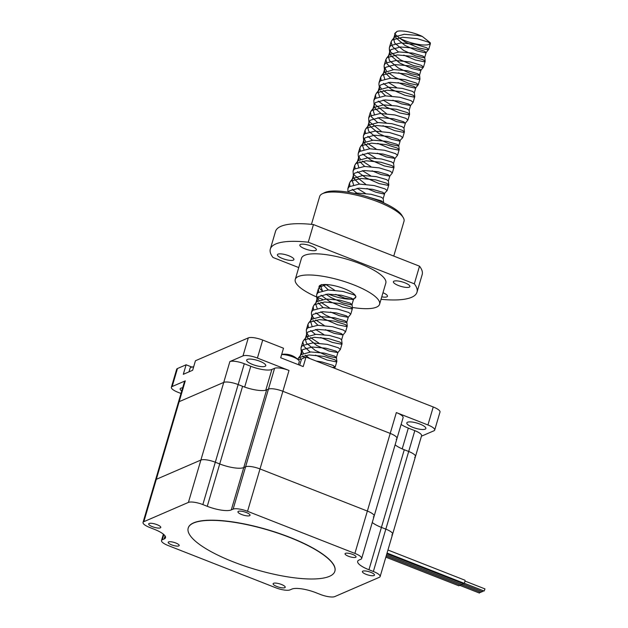 <?xml version="1.0" encoding="UTF-8"?>
<svg xmlns="http://www.w3.org/2000/svg" width="628" height="628" viewBox="0 0 628 628"><rect width="100%" height="100%" fill="white"/><g stroke="black" fill="none" stroke-linecap="round" stroke-linejoin="round"><path stroke-width="0.94" d="M202.844 504.574L207.256 506.309A19.107 5.173 -163.6 0 0 231.292 509.92L233.129 509.127A11.469 3.101 16.4 0 1 247.55 511.302L354.891 553.417A11.469 3.101 16.4 0 1 361.665 558.488A11.469 3.101 16.4 0 1 360.857 559.25L359.02 560.043A19.107 5.173 -163.6 0 0 357.67 561.314A19.107 5.173 -163.6 0 0 368.95 569.761L373.362 571.488A11.469 3.101 16.4 0 1 380.136 576.559A11.469 3.101 16.4 0 1 379.328 577.32L334.748 596.6A11.469 3.101 16.4 0 1 320.319 594.433L315.908 592.699A19.107 5.173 -163.6 0 0 291.863 589.088L290.034 589.88A11.469 3.101 16.4 0 1 275.614 587.714L168.265 545.591A11.469 3.101 16.4 0 1 161.498 540.52A11.469 3.101 16.4 0 1 162.307 539.758L164.143 538.965A19.107 5.173 -163.6 0 0 165.494 537.701A19.107 5.173 -163.6 0 0 154.213 529.255L149.794 527.52A11.469 3.101 16.4 0 1 143.027 522.449A11.469 3.101 16.4 0 1 143.836 521.687L188.416 502.408A11.469 3.101 16.4 0 1 202.844 504.574L215.31 462.224A11.469 3.101 -163.6 0 0 200.882 460.049L156.301 479.329A11.469 3.101 -163.6 0 0 155.493 480.09A11.469 3.101 16.4 0 1 156.301 479.329L200.882 460.049A11.469 3.101 16.4 0 1 215.31 462.224L219.721 463.951L215.31 462.224L238.161 384.564A11.469 3.101 -163.6 0 0 223.741 382.397L179.161 401.677A11.469 3.101 -163.6 0 0 178.352 402.438L184.483 381.612A11.469 3.101 -163.6 0 1 185.291 380.851L172.166 386.526A11.469 3.101 16.4 0 0 171.358 387.288A11.469 3.101 16.4 0 0 178.124 392.351L180.99 393.473M391.794 534.962A11.469 3.101 -163.6 0 0 392.602 534.2A11.469 3.101 -163.6 0 0 385.835 529.129L381.416 527.402A19.107 5.173 16.4 0 1 372.255 522.488A19.107 5.173 -163.6 0 0 381.416 527.402L385.835 529.129A11.469 3.101 16.4 0 1 392.602 534.2L415.453 456.548A11.469 3.101 -163.6 0 0 408.687 451.477L404.275 449.742A19.107 5.173 16.4 0 1 395.114 444.836M373.322 516.891A11.469 3.101 -163.6 0 0 374.131 516.13A11.469 3.101 -163.6 0 0 367.364 511.059L260.016 468.943A11.469 3.101 -163.6 0 0 245.595 466.777L243.758 467.57A19.107 5.173 16.4 0 1 219.721 463.951A19.107 5.173 -163.6 0 0 243.758 467.57L245.595 466.777A11.469 3.101 16.4 0 1 260.016 468.943L367.364 511.059A11.469 3.101 16.4 0 1 374.131 516.13L396.982 438.477A11.469 3.101 -163.6 0 0 390.216 433.406L282.875 391.283A11.469 3.101 -163.6 0 0 268.454 389.117L266.617 389.909A19.107 5.173 16.4 0 1 242.581 386.299L238.161 384.564A11.469 3.101 -163.6 0 0 223.741 382.397L179.161 401.677A11.469 3.101 -163.6 0 0 178.352 402.438L143.027 522.449M459.712 584.872A1.908 0.565 111.4 0 1 458.793 585.775A1.908 0.565 111.4 0 1 458.754 585.751M480.2 592.094L479.454 593.06L459.5 585.233M461.258 584.173A1.908 0.565 111.4 0 1 460.324 585.115L386.181 556.023M481.747 591.395L480.938 592.369M462.836 583.506A1.908 0.565 111.4 0 1 461.91 584.433L386.526 554.846M483.325 590.72L482.571 591.717L462.616 583.883M387.947 550.01L464.869 580.194A1.908 0.565 111.4 0 1 464.94 581.418A1.908 0.565 111.4 0 1 464.116 583.286L387.052 553.048M387.052 553.056L464.116 583.286A1.908 0.565 111.4 0 1 463.472 583.75L386.864 553.692M465.01 581.073L484.973 588.907L484.133 591.042L464.178 583.208M171.358 387.288L176.656 369.288A11.469 3.101 16.4 0 1 177.465 368.526L186.108 364.79L191.933 367.074M186.108 364.79L183.298 374.319L192.647 370.277L195.449 360.747L248.288 337.895A11.469 3.101 16.4 0 1 262.708 340.062L283.511 348.226L280.7 357.756L303.206 366.579L306.009 357.049L301.519 358.996A12.733 3.446 16.4 0 1 297.876 359.428M306.009 357.049L433.234 406.975A11.469 3.101 16.4 0 1 440 412.046L434.702 430.047A11.469 3.101 16.4 0 1 433.893 430.808L421.443 436.193M181.72 390.993A9.938 2.693 16.4 0 1 180.181 388.826A9.938 2.693 16.4 0 1 182.646 387.829M414.645 457.31A11.469 3.101 -163.6 0 0 415.453 456.548L421.584 435.722A11.469 3.101 -163.6 0 0 414.818 430.651L408.318 428.1A16.768 4.537 16.4 0 1 401.119 424.426M396.174 439.239A11.469 3.101 -163.6 0 0 396.982 438.477L403.113 417.651A11.469 3.101 -163.6 0 0 396.346 412.58L427.935 424.975A11.469 3.101 16.4 0 1 434.702 430.047M420.014 424.112A9.938 2.693 16.4 0 1 425.878 428.508A9.938 2.693 16.4 0 1 415.587 428.28A9.938 2.693 16.4 0 1 406.818 422.895A9.938 2.693 16.4 0 1 420.014 424.112M229.872 361.571L242.989 355.895A11.469 3.101 16.4 0 1 257.409 358.062L289.006 370.457A11.469 3.101 -163.6 0 0 274.577 368.291L271.885 369.46A16.768 4.537 16.4 0 1 250.792 366.289L244.292 363.738A11.469 3.101 -163.6 0 0 229.872 361.571L188.416 502.408M252.55 364.452A9.938 2.693 16.4 0 1 246.686 360.064A9.938 2.693 16.4 0 1 256.978 360.291A9.938 2.693 16.4 0 1 265.754 365.677A9.938 2.693 16.4 0 1 252.55 364.452M396.982 438.477A11.469 3.101 -163.6 0 0 390.216 433.406L282.875 391.283A11.469 3.101 -163.6 0 0 268.454 389.117L265.754 390.286M244.661 387.115L238.161 384.564L244.292 363.738M415.453 456.548A11.469 3.101 -163.6 0 0 408.687 451.477L402.187 448.926M160.336 527.881A6.304 1.703 16.4 0 1 153.311 527.018A6.304 1.703 16.4 0 1 148.679 523.901A6.304 1.703 16.4 0 1 155.218 524.042A6.304 1.703 16.4 0 1 160.784 527.465A6.304 1.703 16.4 0 1 160.336 527.881M284.774 587.69A6.304 1.703 16.4 0 1 277.749 586.827A6.304 1.703 16.4 0 1 273.117 583.71A6.304 1.703 16.4 0 1 279.648 583.852A6.304 1.703 16.4 0 1 285.214 587.274A6.304 1.703 16.4 0 1 284.774 587.69M374.037 575.523A6.304 1.703 16.4 0 1 367.011 574.667A6.304 1.703 16.4 0 1 362.38 571.543A6.304 1.703 16.4 0 1 368.911 571.692A6.304 1.703 16.4 0 1 374.476 575.107A6.304 1.703 16.4 0 1 374.037 575.523M249.599 515.714A6.304 1.703 16.4 0 1 242.573 514.858A6.304 1.703 16.4 0 1 237.941 511.734A6.304 1.703 16.4 0 1 244.48 511.883A6.304 1.703 16.4 0 1 250.046 515.298A6.304 1.703 16.4 0 1 249.599 515.714M345.463 553.331A5.731 1.554 -163.6 0 0 345.055 553.715A5.731 1.554 -163.6 0 0 350.118 556.824A5.731 1.554 -163.6 0 0 356.052 556.95A5.731 1.554 -163.6 0 0 351.845 554.116A5.731 1.554 -163.6 0 0 345.463 553.331M168.602 541.925A5.731 1.554 -163.6 0 0 168.194 542.302A5.731 1.554 -163.6 0 0 173.257 545.41A5.731 1.554 -163.6 0 0 179.2 545.544A5.731 1.554 -163.6 0 0 174.992 542.702A5.731 1.554 -163.6 0 0 168.602 541.925M298.379 364.687L299.266 361.665A10.7 2.897 -163.6 0 0 298.677 360.236A10.7 2.897 -163.6 0 0 281.65 354.545M281.689 354.388A19.107 19.107 0 0 1 290.544 355.071A19.076 5.676 -68.6 0 1 290.607 355.095A18.55 17.223 -29.6 0 1 291.251 355.315A18.55 17.223 -29.6 0 1 292.648 355.895M193.605 367.003A10.7 2.897 -163.6 0 0 191.367 367.207A10.7 2.897 -163.6 0 0 190.103 368.087L188.989 371.855M394.957 34.171L399.51 38.127A19.107 5.173 -163.6 0 0 429.654 44.117L430.259 42.751L422.346 36.471A17.576 4.757 -163.6 0 0 397.006 31.4L394.745 33.465L394.934 35.199L395.051 33.747L397.006 31.4M297.672 359.232L298.889 357.575L309.086 354.938L323.797 356.382L334.787 359.766L336.859 361.336L336.004 361.822L327.102 360.048L315.452 355.15M310.122 351.994L303.991 346.397L302.782 341.828L304.085 339.929L314.283 337.291L328.994 338.728L339.984 342.119L342.048 343.791L341.192 344.175L332.298 342.401L320.641 337.503M315.319 334.347L310.664 330.501M308.372 327.376L307.979 324.181L309.274 322.282L319.471 319.636L334.19 321.081L345.18 324.472L347.237 326.144L346.389 326.521L337.487 324.755L324.072 318.898L315.86 312.846M313.568 309.73L313.168 306.527L314.471 304.627L324.668 301.99L339.379 303.434L350.377 306.817L352.434 308.497L351.586 308.874L342.684 307.1L329.268 301.252L321.057 295.199M318.757 292.083L318.365 288.88L319.668 286.98L326.717 284.555M368.793 197.192L381.541 200.929L383.48 202.758M356.877 193.157L352.222 189.303M349.929 186.186L349.529 182.991L350.832 181.084L361.029 178.446L375.74 179.891L386.73 183.274L388.795 184.954L387.947 185.331L379.045 183.557L365.629 177.708L357.411 171.656M355.118 168.54L354.726 165.337L356.029 163.437L366.226 160.799L380.937 162.244L391.927 165.627L393.991 167.307L393.136 167.684L384.242 165.91L370.826 160.054L362.607 154.009M360.315 150.893L359.923 147.69L361.218 145.79L371.415 143.153L386.134 144.589L397.124 147.98L399.196 149.55L398.333 150.037L389.431 148.263L377.781 143.365M372.459 140.209L367.804 136.362M365.512 133.238L365.111 130.043L366.414 128.143L376.612 125.498L391.33 126.942L402.32 130.334L404.385 131.904L403.529 132.382L394.627 130.616L382.978 125.71M377.648 122.554L371.517 116.957L370.308 112.388L371.611 110.489L381.808 107.851L396.519 109.296L407.509 112.679L409.582 114.249L408.718 114.736L399.824 112.962L386.408 107.113L378.189 101.061M375.897 97.944L375.505 94.742L376.8 92.842L387.005 90.204L401.716 91.649L412.706 95.032L414.77 96.712L413.915 97.089L405.013 95.315L391.597 89.459L383.386 83.414M381.094 80.298L380.701 77.095L381.997 75.195L392.194 72.558L406.913 73.994L417.903 77.385L419.967 78.955L419.111 79.442L410.21 77.668L398.56 72.77M393.23 69.614L387.099 64.009L385.89 59.448L387.193 57.548L397.391 54.903L412.101 56.347L423.091 59.731L425.156 61.411L424.308 61.787L415.406 60.013L403.757 55.115M398.427 51.959L392.296 46.362L391.087 41.793L392.382 39.894L402.587 37.256L417.298 38.7L428.288 42.084L430.361 43.654L429.654 44.117M316.151 361.029L322.14 362.026L333.13 365.41L335.187 367.082L332.314 367.372M309.894 358.58L305.334 355.236M303.387 353.336L301 348.948L301.118 347.472L302.421 345.573L312.618 342.935L327.329 344.372L338.327 347.763L340.384 349.435L337.84 352.598L328.978 351.013L316.693 345.455L307.83 338.099L306.629 335.226L306.747 333.782L307.963 331.976L317.391 329.37L330.98 330.524L341.137 333.46L343.037 334.952L334.175 333.366L325.351 329.669M318.985 343.147L310.53 337.581M308.584 335.69L306.896 333.382M306.629 335.226L306.315 329.818L307.618 327.926L317.815 325.28L332.526 326.725L343.516 330.108L345.581 331.788L343.037 334.952M324.181 325.492L315.727 319.935M313.78 318.043L312.085 315.735M312.171 318.906L311.394 313.647L311.512 312.171L312.807 310.271L323.012 307.634L337.723 309.078L348.713 312.461L350.777 314.141L348.226 317.305L339.363 315.719L330.548 312.022M329.37 307.846L320.916 302.288M318.969 300.388L316.583 296L316.708 294.524L318.004 292.624L328.201 289.987L342.919 291.423L353.909 294.815L355.526 295.796M334.567 290.199L326.113 284.641M347.983 192.168L347.873 188.628L349.168 186.728L359.365 184.09L374.084 185.535L385.074 188.918L387.138 190.598L383.857 193.981L375.725 192.176L366.909 188.478M365.731 184.302L353.643 174.545M359.554 184.09L354.577 179.263L353.383 176.389L353.062 170.981L354.365 169.081L364.562 166.444L379.281 167.88L390.271 171.271L392.327 172.943L389.784 176.115L380.921 174.521L372.106 170.832M370.928 166.656L362.474 161.098M360.527 159.198L358.839 156.898M358.918 160.069L358.141 154.81L358.258 153.334L359.561 151.434L369.759 148.789L384.469 150.233L395.459 153.624L397.524 155.297L394.981 158.46L386.118 156.874L377.295 153.185M376.125 149.001L367.67 143.443M365.724 141.551L363.337 137.155L363.455 135.687L364.75 133.78L374.955 131.142L389.666 132.587L400.656 135.97L402.666 137.744L399.439 141.033L391.307 139.228L379.022 133.662L370.159 126.314L368.966 123.441L369.083 121.997L370.292 120.191L379.728 117.585L393.309 118.731L403.474 121.675L405.366 123.167L396.504 121.581L384.218 116.015L375.356 108.668L374.155 105.794L374.272 104.35L375.489 102.537L384.917 99.93L398.505 101.084L408.671 104.02L410.563 105.52L401.7 103.926L392.885 100.237M381.314 131.354L369.225 121.597M368.966 123.441L368.652 118.033L369.947 116.133L380.144 113.495L394.863 114.94L405.853 118.323L407.91 120.003L405.366 123.167M386.51 113.707L374.421 103.95M374.155 105.794L373.841 100.386L375.144 98.486L385.341 95.849L400.052 97.285L411.042 100.676L413.106 102.348L410.563 105.52M391.707 96.06L383.253 90.495M381.306 88.603L379.618 86.295M379.697 89.474L378.92 84.215L379.037 82.739L380.34 80.839L390.538 78.194L405.248 79.638L416.238 83.029L418.303 84.702L417.447 85.078L408.553 83.312L395.138 77.456L388.442 72.848M386.495 70.956L384.116 66.56L384.234 65.084L385.529 63.185L395.726 60.547L410.445 61.991L421.435 65.375L423.492 67.055L422.644 67.432L413.742 65.657L400.326 59.801L390.64 52.006L389.305 48.913L389.423 47.438L390.726 45.538L400.923 42.9L415.634 44.345L426.632 47.728L428.641 49.502L427.841 49.785L418.939 48.011L405.523 42.155L399.51 38.127M300.388 359.302L299.996 356.83M298.269 358.203L301.307 354.569L310.742 351.97L324.331 353.117L334.489 356.052L336.42 357.481L335.658 357.772L327.518 355.958L315.232 350.4L306.37 343.045L305.294 338.728L306.747 333.782M303.465 340.549L306.503 336.922L315.939 334.316L329.519 335.47L339.685 338.406L341.624 339.756L342.056 343.689M323.899 334.614L315.578 329.488M311.99 325.971L310.483 321.081L311.943 316.135L313.152 314.33L322.588 311.724L336.176 312.87L346.334 315.813L348.226 317.305M308.662 322.902L311.7 319.275L321.128 316.669L334.716 317.815L344.882 320.759L346.813 322.109L347.253 326.042M348.265 317.234L346.821 322.148L346.044 322.47L337.911 320.665L325.626 315.099L320.775 311.841M317.179 308.324L315.578 303.881M313.851 305.255L316.897 301.628L326.325 299.022L339.913 300.168L350.071 303.104L352.002 304.533L351.24 304.823L343.108 303.018L330.815 297.452L325.971 294.187M322.376 290.67L320.775 286.235M320.877 285.787L321.293 284.877M354.467 193.385L357.489 193.126L371.077 194.272L381.243 197.216L383.174 198.566L383.606 202.499M365.457 193.424L357.136 188.298M353.54 184.781L352.041 179.891L352.708 178.642L362.686 175.479L376.274 176.625L386.432 179.569L388.371 180.919L388.803 184.852M370.646 175.777L362.332 170.643M358.737 167.127L357.238 162.244L358.447 160.43L367.882 157.824L381.463 158.978L391.629 161.914L393.56 163.343L394.981 158.46M375.842 158.13L367.521 152.996M363.934 149.48L362.332 145.037M369.947 148.789L364.962 143.961L363.769 141.088L363.887 139.644L362.435 144.589L363.643 142.784L373.079 140.177L386.66 141.331L396.825 144.267L398.756 145.618L397.987 145.979L389.855 144.173L377.569 138.607L368.707 131.26L367.623 126.942L368.84 125.137L378.268 122.531L391.856 123.677L402.014 126.621L403.945 128.041M386.228 122.829L377.915 117.703M374.319 114.186L372.82 109.296L374.029 107.482L383.465 104.884L397.053 106.03L407.211 108.966L409.15 110.316L409.582 114.249M391.425 105.182L383.111 100.048M379.516 96.531L378.017 91.649L379.226 89.835L388.661 87.229L402.242 88.383L412.408 91.319L414.339 92.748M396.621 87.535L388.3 82.401M384.705 78.885L383.206 73.994L383.873 72.746L393.85 69.582L407.439 70.736L417.596 73.672L419.528 75.093L418.766 75.384L410.634 73.578L398.34 68.012L389.478 60.665L388.402 56.347L389.611 54.542L399.047 51.936L412.635 53.082L422.793 56.025L424.724 57.446L423.963 57.737L415.822 55.931L403.537 50.366L394.674 43.018L393.599 38.7L394.808 36.887L404.244 34.289L417.824 35.435L422.346 36.471M304.337 357.772L302.657 355.786M301.785 354.208L301.55 351.437L302.767 349.623L312.202 347.017L325.783 348.171L335.949 351.107L337.84 352.598M318.004 325.28L313.042 320.484M311.826 317.58L311.943 316.135M323.192 307.626L318.239 302.837M317.368 301.259L317.14 298.488L318.349 296.675L327.785 294.077L341.365 295.223L351.531 298.159L353.423 299.658L344.56 298.065L335.745 294.375M328.389 289.979L323.436 285.191M348.43 192.239L349.513 190.786L358.949 188.18L372.537 189.326L382.695 192.27L384.587 193.762M353.383 176.389L353.493 174.945L354.71 173.132L364.146 170.533L377.726 171.679L387.892 174.615L389.784 176.115M364.75 166.436L359.789 161.647M358.572 158.743L358.69 157.298L359.907 155.485L369.335 152.879L382.923 154.033L393.081 156.969L395.012 158.397M363.887 139.644L365.096 137.838L374.531 135.232L388.12 136.386L398.278 139.322L400.169 140.813M385.529 95.841L380.568 91.044M379.351 88.14L379.469 86.703L380.686 84.89L390.114 82.284L403.702 83.438L413.86 86.374L415.791 87.802L415.03 88.085L406.889 86.279L398.074 82.582M390.718 78.194L385.741 73.366L384.548 70.493L384.666 69.049L385.875 67.243L395.31 64.637L408.891 65.783L419.057 68.727L420.988 70.148L420.218 70.438L412.086 68.633L399.8 63.067L390.938 55.719L389.745 52.846L389.855 51.402L391.071 49.588L400.499 46.99L414.088 48.136L424.253 51.072L426.176 52.501L425.415 52.791L417.282 50.978L404.997 45.42L396.135 38.072L394.934 35.199M188.227 528.007A76.443 20.685 16.4 0 1 188.251 527.92A76.443 20.685 16.4 0 1 267.418 529.663A76.443 20.685 16.4 0 1 334.912 571.087A76.443 20.685 16.4 0 1 334.889 571.174M329.464 576.339A76.443 20.685 -163.6 0 0 334.857 571.26A76.443 20.685 -163.6 0 0 267.371 529.836A76.443 20.685 -163.6 0 0 188.196 528.101A76.443 20.685 -163.6 0 0 244.292 565.907A76.443 20.685 -163.6 0 0 329.464 576.339M416.984 292.232A76.443 20.685 16.4 0 0 414.323 283.832L419.512 266.186A76.443 20.685 16.4 0 1 422.181 274.585L416.984 292.232A76.443 20.685 16.4 0 1 381.039 299.297M414.323 283.832L308.254 242.212A76.443 20.685 16.4 0 0 270.323 249.065A76.443 20.685 16.4 0 0 272.984 257.464L298.74 267.575M295.254 279.421L301.487 258.241A43.952 11.893 16.4 0 1 347.009 259.238A43.952 11.893 16.4 0 1 385.82 283.063L379.587 304.242A43.952 11.893 -163.6 0 0 353.643 284.814A43.952 11.893 -163.6 0 0 295.254 279.421A43.952 11.893 -163.6 0 0 316.693 296.989M304.918 248.814A8.604 2.324 16.4 0 1 299.839 245.014A8.604 2.324 16.4 0 1 308.748 245.21A8.604 2.324 16.4 0 1 316.339 249.873A8.604 2.324 16.4 0 1 304.918 248.814M398.474 285.528A8.604 2.324 16.4 0 1 393.395 281.729A8.604 2.324 16.4 0 1 402.305 281.925A8.604 2.324 16.4 0 1 409.896 286.58A8.604 2.324 16.4 0 1 398.474 285.528M382.978 292.719A8.604 2.324 16.4 0 1 387.468 296.283A8.604 2.324 16.4 0 1 381.761 296.848M282.482 258.516A8.604 2.324 16.4 0 1 277.403 254.717A8.604 2.324 16.4 0 1 286.313 254.913A8.604 2.324 16.4 0 1 293.904 259.576A8.604 2.324 16.4 0 1 282.482 258.516M419.512 266.186L313.451 224.565L308.254 242.212M270.323 249.065L275.511 231.418A76.443 20.685 16.4 0 1 313.451 224.565M311.457 224.353L319.668 196.47A43.952 11.893 16.4 0 1 322.313 193.762A43.952 11.893 16.4 0 1 365.19 197.467A43.952 11.893 16.4 0 1 403.239 217.578A43.952 11.893 16.4 0 1 404 221.291L393.756 256.075M322.313 193.762L324.55 192.655A42.045 11.375 16.4 0 1 365.567 196.203A42.045 11.375 16.4 0 1 401.959 215.435L403.239 217.578M317.674 297.405A43.952 11.893 -163.6 0 0 321.198 298.849A43.952 11.893 -163.6 0 0 322.596 299.383M330.556 302.162A43.952 11.893 -163.6 0 0 331.584 302.492M352.339 307.437A43.952 11.893 -163.6 0 0 379.587 304.242M322.195 290.717A19.107 5.173 16.4 0 1 319.087 286.431A19.107 5.173 16.4 0 1 338.877 286.87A19.107 5.173 16.4 0 1 355.754 297.225A19.107 5.173 16.4 0 1 330.367 294.877A19.107 5.173 16.4 0 1 328.373 294.053M143.836 521.687L185.291 380.851M373.362 571.488L414.818 430.651M368.95 569.761L404.275 449.742M354.891 553.417L396.346 412.58M247.55 511.302L289.006 370.457M233.129 509.127L274.577 368.291M231.292 509.92L266.617 389.909M207.256 506.309L242.581 386.299M177.465 368.526L172.166 386.526M248.288 337.895L242.989 355.895M262.708 340.062L257.409 358.062M433.234 406.975L427.935 424.975M265.777 390.192L271.885 369.46M244.669 387.076L250.792 366.289M402.203 448.887L408.318 428.1M299.689 365.206L301.519 358.996M163.837 534.561L162.307 539.758M165.046 535.904L164.143 538.965M458.793 585.775L385.843 557.154M480.985 592.4L461.03 584.566M374.131 516.13L361.665 558.488M392.602 534.2L380.136 576.559M163.374 534.161L161.498 540.52M298.677 360.236A19.107 19.107 0 0 0 291.243 355.307M193.675 366.768A19.107 19.107 0 0 0 191.367 367.207M391.087 41.793L389.431 47.438M385.89 59.44L384.234 65.084M380.701 77.095L379.037 82.731M375.505 94.742L373.841 100.386M370.308 112.388L368.652 118.033M365.119 130.035L363.455 135.679M359.923 147.69L358.258 153.334M354.726 165.337L353.069 170.981M349.529 182.983L347.873 188.628M318.365 288.88L316.708 294.524M313.168 306.527L311.512 312.171M307.979 324.181L306.315 329.818M302.782 341.828L301.126 347.472M430.353 43.764L428.689 49.408M425.156 61.411L423.492 67.055M419.959 79.057L418.303 84.702M414.77 96.712L413.106 102.348M409.574 114.359L407.91 120.003M404.377 132.006L402.721 137.65M399.18 149.652L397.524 155.297M393.991 167.307L392.327 172.943M388.795 184.954L387.138 190.598M352.434 308.497L350.777 314.141M347.237 326.144L345.581 331.788M342.048 343.791L340.384 349.435M336.851 361.445L335.187 367.082M336.859 361.336L336.427 357.403M352.441 308.387L352.01 304.462M319.048 287.6L321.544 284.539M350.212 181.712L352.708 178.642M355.409 164.057L357.905 160.996M393.999 167.197L393.568 163.264M360.605 146.41L363.094 143.341M399.196 149.55L398.756 145.618M365.794 128.764L368.291 125.694M404.385 131.904L403.953 127.971M370.991 111.117L373.487 108.047M376.188 93.462L378.676 90.401M414.778 96.602L414.339 92.669M381.377 75.815L383.873 72.746M419.967 78.955L419.535 75.022M386.573 58.168L389.07 55.099M425.164 61.308L424.732 57.376M391.77 40.522L394.258 37.452M430.361 43.654L430.259 42.751M395.051 33.755L393.599 38.7M389.855 51.402L388.402 56.347M384.666 69.049L383.206 73.994M379.469 86.695L378.017 91.641M374.272 104.342L372.82 109.296M369.083 121.997L367.623 126.942M358.69 157.29L357.434 161.569M353.501 174.945L352.041 179.891M317.14 298.488L315.876 302.759M301.55 351.429L300.294 355.707M426.176 52.501L424.732 57.415M420.988 70.148L419.543 75.062M415.791 87.802L414.347 92.709M410.594 105.449L409.15 110.363M405.405 123.096L403.961 128.01M400.209 140.743L398.749 145.696M389.823 176.044L388.371 180.958M384.626 193.691L383.182 198.605M353.462 299.587L352.002 304.533M343.069 334.881L341.624 339.795M337.88 352.536L336.42 357.481M334.339 368.165L335.14 367.184M301.44 352.881L301 348.948M317.022 299.933L316.583 296M353.423 299.658L355.919 296.589M363.769 141.088L363.337 137.155M415.752 87.865L418.248 84.796M384.548 70.493L384.116 66.56M420.948 70.218L423.445 67.149M389.745 52.846L389.305 48.913M426.145 52.571L428.641 49.502"/></g></svg>
